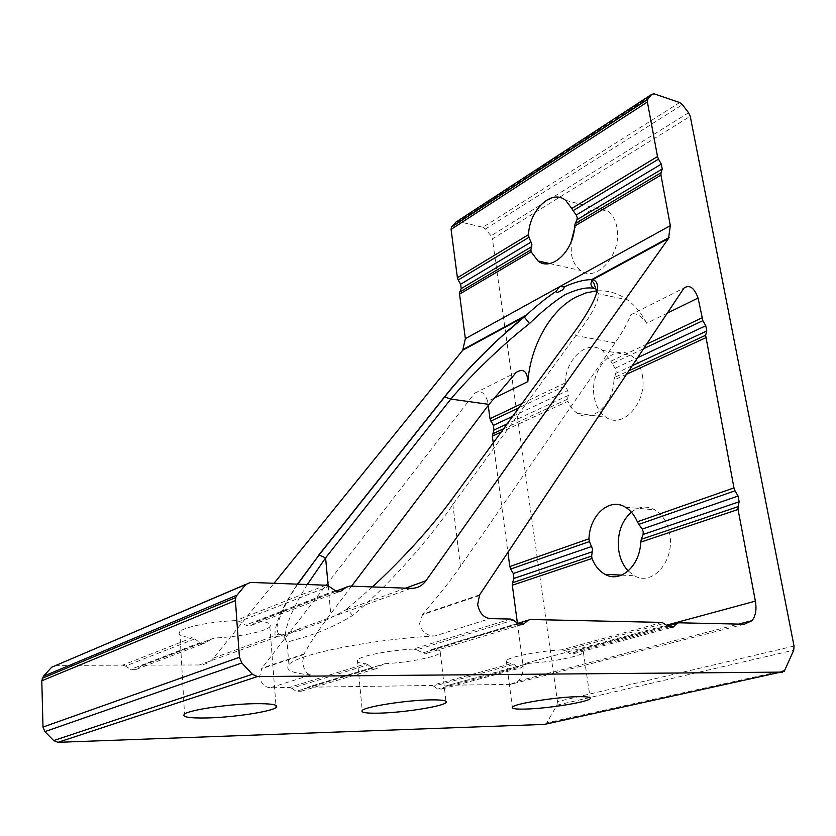 <?xml version="1.0" encoding="UTF-8"?>
<svg xmlns="http://www.w3.org/2000/svg" width="836" height="836" viewBox="0 0 836 836"><rect width="100%" height="100%" fill="white"/><g stroke="black" fill="none" stroke-linecap="round" stroke-linejoin="round"><path stroke-width="0.63" stroke-dasharray="4.18 3.13" d="M307.314 584.521C291.639 609.726 284.303 628.055 285.295 639.498L287.124 642.508C292.119 639.592 320.188 635.59 352.51 615.526C385.856 588.304 429.255 539.952 452.851 504.526L575.837 335.591C591.188 315.851 598.743 301.911 598.503 293.76L595.054 288.733M479.582 594.898L422.671 614.052C437.134 597.709 449.726 581.804 460.437 566.348L615.108 342.885C622.715 331.84 627.92 322.487 630.741 314.806L684.015 288.023M667.264 313.166L646.698 323.26C640.292 314.911 634.973 312.1 630.741 314.806M646.698 323.26C641.567 313.312 635.151 305.527 627.46 299.905C617.731 292.987 607.27 289.998 596.068 290.938M335.884 591.136L256.318 621.733L251.709 625.192L248.814 626.091L245.627 625.088L239.483 621.43L329.018 586.381M325.716 585.2L235.877 620.584L239.483 621.43M235.877 620.584C211.33 621.524 184.035 626.979 179.803 631.64C177.159 634.67 181.297 636.708 192.207 637.774L122.578 665.195L55.772 665.383M122.578 665.195L125.473 666.062L194.83 638.903L192.207 637.774M194.83 638.903L199.909 642.706L202.876 643.689L205.844 642.748L211.268 639.059L141.211 666.01L214.57 638.004C238.991 636.948 265.89 631.556 269.85 626.76C272.076 624.064 268.387 622.151 258.794 621.002L349.626 586.088M667.87 626.007L576.798 650.586L573.945 653.616L571.97 654.421L564.718 650.523L664.453 623.353M662.07 622.412L561.876 649.823L564.718 650.523M561.876 649.823C538.593 650.972 507.577 657.2 506.302 660.837C505.602 662.122 507.567 662.979 512.165 663.418L431.522 685.478L307.606 687.223L384.884 663.732L307.606 687.223M431.522 685.478L433.727 686.21L513.962 664.348L512.165 663.418M513.962 664.348L517.724 667.556L519.929 668.372L525.928 664.317L445.431 686.042L528.446 663.376C551.405 662.175 582.159 656.061 583.392 652.299C583.915 651.171 582.232 650.377 578.313 649.906L667.598 625.798M574.29 229.555C583.57 210.63 594.877 204.601 608.211 211.466C612.704 214.956 615.61 220.317 616.937 227.549C622.402 253.611 596.35 283.498 580.592 270.488C575.722 266.903 572.639 261.281 571.333 253.621L571.166 241.834M631.368 512.123C638.934 506.334 646.761 505.581 654.839 509.845C662.53 514.558 667.473 522.542 669.657 533.807C675.133 560.611 652.613 586.694 634.503 575.774L628.212 570.998M517.871 623.457L430.927 649.875L427.3 653.156L424.918 654.034L416.725 649.812L513.314 620.093M510.535 619.058L413.538 649.039L416.725 649.812M413.538 649.039C389.419 650.189 360.023 656.02 357.369 660.032C355.969 661.924 358.801 663.178 365.875 663.774L289.204 687.474L270.3 687.746L310.971 674.945C306.478 673.962 303.698 669.699 302.653 662.154L303.99 654.003L261.898 668.163L259.641 676.314C260.769 683.315 264.322 687.119 270.3 687.746M289.204 687.474L291.733 688.258L368.049 664.777L365.875 663.774M368.049 664.777L372.396 668.246L374.946 669.124L377.444 668.215L382.01 664.745M422.671 614.052L419.557 623.666C421.647 631.755 426.747 635.851 434.845 635.977L490.053 618.609M643.563 348.737L612.255 363.576L616.477 370.651L614.544 377.423L628.881 370.787M626.572 374.246L613.948 380.066L614.544 377.423M613.948 380.066C613.248 404.655 591.752 423.538 577.362 413.297C573.277 410.664 570.131 406.662 567.905 401.29L501.151 432.066M503.554 428.774L567.602 399.138L567.905 401.29M567.602 399.138L568.564 393.035L565.544 385.699L518.895 407.79M642.33 375.04C647.837 401.625 623.228 429.599 606.194 417.373C599.861 413.203 595.869 406.39 594.218 396.933C589.025 370.766 613.373 342.457 631.044 355.488C636.886 359.564 640.648 366.084 642.33 375.04M351.59 586.161L330.732 613.749C320.021 627.92 311.096 641.337 303.99 654.003M493.71 398.364L487.67 401.322C484.661 392.397 480.303 389.722 474.576 393.307L261.898 668.163M410.904 588.356L294.502 630.511L301.629 628.818C305.391 628.912 295.996 632.309 293.394 631.797L294.502 630.511L199.323 664.975C205.008 664.85 209.711 662.551 213.452 658.078L274.02 583.288M293.394 631.797C283.394 636.854 277.27 638.15 275.023 635.673L278.796 634.116C282.516 634.19 284.679 635.987 285.295 639.498M352.51 615.526C348.884 610.531 346.585 608.681 345.623 609.977C328.652 619.612 313.981 625.892 301.629 628.818M522.061 403.474L565.094 382.992L565.544 385.699M565.094 382.992C565.784 358.78 587.269 339.197 602.265 350.305L610.834 361.215L646.583 344.213M612.255 363.576L610.834 361.215M310.971 674.945C292.036 673.346 284.689 669.929 288.922 664.672C296.31 654.504 371.09 639.3 434.845 635.977M384.884 663.732C408.762 662.499 437.824 656.772 440.332 652.634C441.471 650.962 438.973 649.791 432.86 649.144L517.724 623.342M430.927 649.875L432.86 649.144M291.733 688.258L296.331 691.32L301.211 691.236L305.255 688.059M125.473 666.062L130.677 669.385L136.362 669.354L141.211 666.01M256.318 621.733L258.794 621.002M433.727 686.21L437.813 689.063L442.045 688.989L445.431 686.042M576.798 650.586L578.313 649.906M744.291 624.231L510.524 684.37L447.438 685.259M493.24 442.871L507.922 552.356M517.4 623.102L522.887 664.077L666.741 625.129M199.323 664.975L143.98 665.132M794.033 646.071L557.476 701.613L492.394 238.897L690.243 116.267M679.678 102.525L482.884 227.298L458.232 221.498L654.097 93.831M487.67 401.322L488.224 405.46M510.524 684.37L518.278 681.037C522.155 676.878 523.691 671.224 522.887 664.077M455.923 222.104L458.232 221.498M482.884 227.298L485.444 229.033L491.004 235.825L492.394 238.897M557.476 701.613L556.912 705.187L546.817 722.816L545.323 724.206M528.446 663.376L525.928 664.317M214.57 638.004L211.268 639.059M460.437 566.348L452.851 504.526C450.646 501.61 450.625 499.5 452.778 498.204M615.108 342.885L575.837 335.591L574.562 331.683M474.576 393.307L516.293 372.333M213.452 658.078L275.023 635.673C274.26 625.067 281.732 607.897 297.428 584.155M372.48 586.935L345.623 609.977L405.544 588.157M328.172 585.858L330.732 613.749M301.211 691.236L377.444 668.215M518.508 623.928L422.17 653.146M528.227 620.155L530.379 619.497M372.396 668.246L296.331 691.32M335.048 590.624L245.627 625.088M136.362 669.354L205.844 642.748M199.909 642.706L130.677 669.385M668.967 626.864L569.577 653.606M442.045 688.989L522.051 667.536M677.254 623.186L678.748 622.789M517.724 667.556L437.813 689.063M632.298 365.656L616.299 373.096M512.635 416.359L567.738 390.506M568.49 395.344L507.118 423.904M246.014 584.291L250.434 582.41M784.889 670.347L546.817 722.816M556.912 705.187L793.751 650.189M485.444 229.033L682.406 104.688M688.592 112.735L491.004 235.825M615.474 368.101L637.575 357.735M427.3 653.156L520.838 624.91M573.945 653.616L670.608 627.7M251.709 625.192L338.977 591.773M596.883 292.098L598.503 293.75L627.46 299.905M179.803 631.64L184.516 714.069M506.302 660.837L512.343 707.193M549.586 263.549L580.592 270.488M621.639 575.137L634.503 575.774M357.369 660.032L362.249 710.454M303.677 654.598L261.449 668.8M479.132 595.64L422.034 614.826M577.362 413.297L606.194 417.373M602.265 350.305L631.044 355.488M278.775 634.116C282.505 635.203 285.066 637.669 286.455 641.536L287.124 642.508L288.922 664.672M440.332 652.634L445.954 701.226M518.278 681.037L738.658 624.105M546.127 723.694L784.241 671.339M625.433 507.201L654.839 509.845M565.596 200.306L608.211 211.466M583.392 652.299L590.132 697.767M269.85 626.76L275.964 705.365M278.796 634.116L277.96 632.998C276.904 629.466 276.81 626.425 277.709 623.875L280.969 614.167C285.097 604.898 290.688 594.898 297.752 584.165"/><path stroke-width="1.25" d="M595.054 288.733L594.72 288.608C587.802 286.685 577.749 288.796 564.561 294.93C553.537 301.984 541.853 311.525 529.533 323.532C503.565 343.795 471.42 374.518 450.834 399.075L489.029 404.394L351.59 586.161M596.068 290.938L585.733 292.976L575.638 297.229C549.994 310.773 530.755 345.686 527.829 381.613L493.71 398.364M254.468 703.682C228.427 704.09 189.438 709.921 184.516 714.069C181.516 717.027 189.176 718.312 207.495 717.946C233.861 717.34 271.418 711.645 276.12 707.444C278.837 704.738 271.627 703.484 254.468 703.682M578.115 696.681C556.159 696.952 513.638 703.818 512.343 707.193C511.486 708.677 515.822 709.304 525.353 709.074C547.496 708.635 588.826 701.979 590.237 698.509C590.947 697.151 586.903 696.545 578.115 696.681M576.986 219.711L575.21 223.62L661.015 172.77L662.227 169.008L576.986 219.711L577.195 217.464L576.234 215.03L661.318 164.096L658.486 159.154L573.109 210.662L571.761 208.477L657.504 156.541L658.486 159.154M661.015 172.77L660.942 175.09L574.614 226.117L575.21 223.62M574.614 226.117C573.841 251.166 551.258 271.94 537.976 260.947L531.111 251.824L459.539 294.126L465.359 338.674L559.869 286.549L556.128 291.273C556.546 292.788 558.02 292.673 560.548 290.918C563.067 289.925 564.269 288.566 564.143 286.873L559.869 286.549L670.326 225.636L668.528 238.479L592.776 279.621C602.62 283.143 597.113 299.737 576.223 329.405L452.778 498.204C431.261 527.526 404.499 557.11 372.48 586.935M459.539 294.126L459.758 292.046L530.86 249.912L531.111 251.824M530.86 249.912L531.915 244.467L528.969 237.299L458.191 280.008L457.396 277.74L528.53 234.655C529.261 210.118 551.75 188.549 565.596 200.306L571.761 208.477M643.083 534.486L641.306 539.293L738.042 506.658L739.16 501.778L643.083 534.486L643.25 531.8L642.194 529.094L738.073 496.061L735.043 490.795L638.84 524.35L637.356 521.8L733.966 487.89L735.043 490.795M738.042 506.658L738.052 509.479L640.71 542.136L641.306 539.293M640.71 542.136C640.031 566.139 620.218 583.403 604.992 574.311C599.287 571.145 594.95 565.867 591.992 558.479L512.322 585.21L517.4 623.102M512.322 585.21L512.51 582.755L591.648 556.055L591.992 558.479M591.648 556.055L592.567 549.158L589.432 541.582L510.671 569.055L509.824 566.557L588.972 538.781C589.662 515.028 609.569 497.169 625.433 507.201C630.522 510.253 634.493 515.122 637.356 521.8M628.212 570.998C623.311 565.773 620.176 559.054 618.797 550.83C616.884 534.434 621.075 521.528 631.368 512.123M430.07 699.889C406.087 700.223 365.175 706.65 362.249 710.454C360.598 712.544 366.304 713.442 379.366 713.15C403.61 712.627 443.216 706.378 446.1 702.501C447.553 700.578 442.202 699.711 430.07 699.889M520.838 624.91L523.775 624.022L518.508 623.928L513.314 620.093L510.535 619.058L490.053 618.609C483.521 617.626 479.394 612.934 477.68 604.532L479.582 594.898L684.015 288.023C689.606 284.386 694.288 287.72 698.07 298.044L702.857 320.658L643.563 348.737M527.829 381.613C527.338 371.278 523.493 368.185 516.293 372.333L489.029 404.394M405.544 588.157L425.973 580.727C422.17 585.911 417.143 588.45 410.904 588.356L349.626 586.088L335.884 591.136M297.428 584.155L319.08 554.989L325.601 557.873L307.314 584.521M274.02 583.288L462.736 350.253L465.359 338.674M425.973 580.727L668.528 238.479M564.143 286.873C574.896 282.077 584.05 279.663 591.606 279.632L592.776 279.621L591.836 280.687L591.606 279.632L669.134 237.497M318.756 555.094L444.491 396.901C464.952 370.891 497.483 338.381 524.182 316.875L526.461 315.057C536.775 305.537 546.671 297.606 556.128 291.273M338.977 591.773L341.391 590.843L338.789 591.783L336.406 591.376L329.018 586.381L325.716 585.2L250.434 582.41L245.847 584.489L237.048 595.117L235.762 597.531L235.428 600.572L239.42 657.295L241.844 662.958L252.399 674.265L257.415 676.575L57.987 742.326L544.414 724.404L784.241 671.339L793.751 650.189L794.033 646.071L690.243 116.267L688.592 112.735L682.406 104.688L679.678 102.525L654.097 93.831L651.787 94.301L647.848 99.066L647.377 101.971L657.504 156.541M257.415 676.575L782.548 672.113M670.608 627.7L673.388 626.948L668.967 626.864L662.07 622.412L530.379 619.497L517.871 623.457M738.052 509.479L755.378 601.136C756.799 609.465 755.681 615.975 752.024 620.657L744.291 624.231L678.748 622.789L667.87 626.007M459.758 292.046L461.2 288.577L460.636 284.24L458.191 280.008M628.881 370.787L705.615 335.278L706.765 331.004L632.298 365.656M501.151 432.066L492.341 436.131L493.951 430.028L493.334 425.419L490 418.731L522.061 403.474M705.615 335.278L733.966 487.89M512.51 582.755L513.931 578.449L513.273 573.517L510.671 569.055M660.942 175.09L670.326 225.636M492.341 436.131L493.24 442.871M507.922 552.356L509.824 566.557M235.428 600.572L41.8 680.786L42.991 727.069L239.42 657.295M571.166 241.834L574.29 229.555M647.377 101.971L451.074 229.388L457.396 277.74M488.224 405.46L490 418.731M661.318 164.096L662.227 169.008M341.391 590.843L346.585 587.018M738.073 496.061L739.16 501.778M673.388 626.948L676.711 623.625M523.775 624.022L527.903 620.406M637.575 357.735L705.762 325.737L702.857 320.658M705.762 325.737L706.765 331.004M451.074 229.388L451.43 227.141L455.923 222.104L651.787 94.301M545.323 724.206L544.414 724.404M57.987 742.326L53.682 740.571L44.883 731.625L42.991 727.069M41.8 680.786L43.441 676.261L51.633 667.243L246.014 584.291M638.84 524.35L642.194 529.094M573.109 210.662L576.234 215.03M588.972 538.781L589.432 541.582M528.53 234.655L528.969 237.299M444.491 396.901L450.834 399.075L325.601 557.873L328.172 585.858M462.736 350.253L524.182 316.875L529.533 323.532M574.562 331.683L576.223 329.405M594.72 288.608C591.052 287.072 590.091 284.439 591.825 280.687L593.79 282.934L596.883 292.098M698.07 298.044L667.264 313.166M517.724 623.342L528.227 620.155M667.598 625.798L677.254 623.186M460.636 284.24L531.121 242.032M531.811 246.578L461.2 288.577M493.334 425.419L512.635 416.359M518.895 407.79L490.826 421.093M705.594 337.817L626.572 374.246M507.118 423.904L493.951 430.028M646.583 344.213L701.832 317.92M513.273 573.517L591.7 546.493M592.505 551.708L513.931 578.449M666.741 625.129L755.378 601.136M241.844 662.958L44.883 731.625M53.682 740.571L252.399 674.265M245.847 584.489L51.633 667.243M43.441 676.261L237.048 595.117M451.733 226.723L647.848 99.066M492.54 433.874L503.554 428.774M537.976 260.947L549.586 263.549M604.992 574.311L621.639 575.137M526.44 315.067L463.405 349.333M445.954 701.226L446.1 702.501M738.658 624.105L752.024 620.657M647.566 99.494L451.43 227.141M235.762 597.531L42.218 678.289M590.132 697.767L590.237 698.509M275.964 705.365L276.12 707.444M297.752 584.165L319.08 554.989L444.815 396.766C460.019 377.569 478.882 357.536 501.422 336.657L526.461 315.057"/></g></svg>
